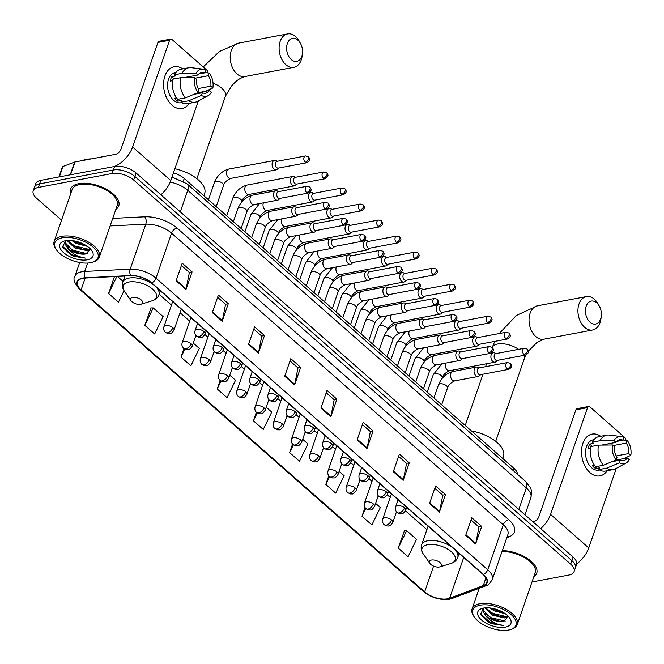 <?xml version="1.0" encoding="UTF-8"?>
<svg xmlns="http://www.w3.org/2000/svg" width="664" height="664" viewBox="0 0 664 664"><rect width="100%" height="100%" fill="white"/><g stroke="black" fill="none" stroke-linecap="round" stroke-linejoin="round"><path stroke-width="1" d="M173.445 172.881A15.936 7.702 19.1 0 1 184.227 178.492L513.903 468.278A15.936 7.702 19.1 0 1 517.522 474.345M531.997 581.988L568.907 575.041A15.936 7.702 -160.9 0 0 574.086 571.571L576.518 564.541A15.936 7.702 -160.9 0 0 573.107 557.137L136.062 172.98A15.936 7.702 -160.9 0 0 114.548 166.49L40.819 180.376A15.936 7.702 -160.9 0 0 35.632 183.837L34.42 187.356A15.936 7.702 -160.9 0 1 39.599 183.887A15.936 7.702 -160.9 0 0 34.42 187.356L33.2 190.867A15.936 7.702 -160.9 0 0 36.611 198.279L61.528 220.182M575.306 568.06A15.936 7.702 -160.9 0 0 571.887 560.648L134.85 176.491A15.936 7.702 -160.9 0 0 113.328 170.009L39.599 183.887L113.328 170.009A15.936 7.702 -160.9 0 1 134.85 176.491L571.887 560.648A15.936 7.702 -160.9 0 1 575.306 568.06M533.798 576.784A25.489 12.317 -160.9 0 0 536.711 573.256A25.489 12.317 -160.9 0 0 527.423 558.499A25.489 12.317 -160.9 0 0 502.333 550.597A25.489 12.317 -160.9 0 1 527.423 558.499A25.489 12.317 -160.9 0 1 536.711 573.256A25.489 12.317 -160.9 0 1 533.798 576.784M115.843 209.401A25.489 12.317 -160.9 0 0 118.756 205.873A25.489 12.317 -160.9 0 0 106.73 189.464A25.489 12.317 -160.9 0 0 78.867 183.646A25.489 12.317 -160.9 0 0 70.575 189.19A25.489 12.317 -160.9 0 0 70.683 193.763A25.489 12.317 -160.9 0 1 70.575 189.19A25.489 12.317 -160.9 0 1 78.867 183.646A25.489 12.317 -160.9 0 1 106.73 189.464A25.489 12.317 -160.9 0 1 118.756 205.873A25.489 12.317 -160.9 0 1 115.843 209.401M447.611 598.812A16.998 8.217 19.1 0 1 424.661 591.89L81.083 289.886A16.998 8.217 19.1 0 1 77.439 281.984A16.998 8.217 19.1 0 1 85.291 278.025L130.791 275.776A16.998 8.217 19.1 0 1 151.425 282.955L483.16 574.559A16.998 8.217 19.1 0 1 486.803 582.452A16.998 8.217 19.1 0 1 483.276 585.606L449.611 598.264A16.998 8.217 19.1 0 1 447.611 598.812M447.876 599.036A17.422 8.416 -160.9 0 0 449.918 598.48L483.583 585.822A17.422 8.416 -160.9 0 0 483.475 574.501L151.732 282.897A17.422 8.416 -160.9 0 0 130.584 275.535L85.083 277.784A17.422 8.416 -160.9 0 0 80.776 289.944L424.354 591.948A17.422 8.416 -160.9 0 0 447.876 599.036M151.085 307.922L144.793 325.31L154.67 333.992L163.137 316.62L153.268 307.947L150.819 307.913M404.492 530.66L398.201 548.057L408.078 556.739L416.544 539.367L406.675 530.685L404.227 530.66M574.086 571.571A15.936 7.702 -160.9 0 0 570.675 564.168L133.63 180.01A15.936 7.702 -160.9 0 0 112.116 173.52L38.379 187.406A15.936 7.702 -160.9 0 0 33.2 190.867M248.519 344.417L254.602 326.846L264.479 335.519L258.396 353.099L248.519 344.417M212.322 312.595L218.406 295.023L228.275 303.705L222.191 321.276L212.322 312.595M176.118 280.781L182.202 263.201L192.079 271.883L185.995 289.454L176.118 280.781M357.124 439.883L363.208 422.304L373.085 430.986L366.993 448.557L357.124 439.883M393.32 471.697L399.413 454.126L409.281 462.808L403.197 480.379L393.32 471.697M429.525 503.519L435.609 485.948L445.486 494.622L439.394 512.201L429.525 503.519M465.73 535.342L471.814 517.771L481.682 526.444L475.598 544.024L465.73 535.342M284.723 376.239L290.807 358.668L300.676 367.341L294.592 384.921L284.723 376.239M320.919 408.061L327.012 390.482L336.88 399.164L330.796 416.735L320.919 408.061M183.936 348.65L180.998 357.132L190.867 365.814L199.341 348.442L193.282 343.122M114.449 276.581L108.597 293.496L118.466 302.17L124.068 290.699M292.55 444.067L289.595 452.599L299.472 461.272L307.947 443.901L302.676 439.277M328.78 475.814L325.8 484.413L335.677 493.095L344.143 475.723L339.138 471.324M365.017 507.528L362.004 516.235L371.873 524.917L380.347 507.545L375.608 503.378M220.133 380.48L217.194 388.955L227.071 397.636L235.546 380.264L229.744 375.168M256.337 412.286L253.399 420.777L263.268 429.45L271.742 412.087L266.214 407.223M336.88 399.164L334.1 399.686M326.215 392.764L334.175 399.753L330.962 416.137A4.25 2.399 131.3 0 1 330.796 416.735M300.676 367.341L297.895 367.864M290.019 360.942L297.97 367.939L294.758 384.315A4.25 2.399 131.3 0 1 294.592 384.921M481.682 526.444L478.902 526.967M471.025 520.045L478.976 527.042L475.764 543.418A4.25 2.399 131.3 0 1 475.598 544.024M445.486 494.622L442.697 495.153M434.82 488.223L442.78 495.219L439.56 511.595A4.25 2.399 131.3 0 1 439.394 512.201M409.281 462.808L406.501 463.331M398.624 456.409L406.575 463.397L403.363 479.773A4.25 2.399 131.3 0 1 403.197 480.379M373.085 430.986L370.296 431.509M362.419 424.587L370.379 431.575L367.159 447.959A4.25 2.399 131.3 0 1 366.993 448.557M192.079 271.883L189.29 272.406M181.413 265.484L189.373 272.472L186.152 288.857A4.25 2.399 131.3 0 1 185.995 289.454M228.275 303.705L225.494 304.228M217.618 297.306L225.569 304.295L222.357 320.679A4.25 2.399 131.3 0 1 222.191 321.276M264.479 335.519L261.691 336.05M253.814 329.12L261.774 336.117L258.562 352.493A4.25 2.399 131.3 0 1 258.396 353.099M253.399 420.777L257.192 412.991M289.595 452.599L293.38 444.847M325.8 484.413L329.576 476.677M362.004 516.235L365.781 508.491M398.201 548.057L406.675 530.685M217.194 388.955L221.021 381.119M180.998 357.132L184.858 349.222M144.793 325.31L153.268 307.947M117.42 276.431L123.081 281.411M108.597 293.496L116.905 276.456M607.162 470.726A21.24 14.201 -100.7 0 1 589.947 472.569A21.24 14.201 -100.7 0 1 582.56 444.374A21.24 14.201 -100.7 0 1 600.679 436.281A21.24 14.201 -100.7 0 0 592.097 434.115L592.097 434.115A21.24 14.201 -100.7 0 0 581.573 450.225A21.24 14.201 -100.7 0 0 589.947 472.569A21.24 14.201 -100.7 0 0 599.957 475.864A21.24 14.201 -100.7 0 0 607.162 470.726M576.676 563.943A21.24 12.002 -48.7 0 0 588.736 547.949L616.3 468.361M540.67 528.627A21.24 12.002 -48.7 0 0 550.564 514.392L587.532 407.638L575.887 409.829L538.919 516.592A5.312 3.005 131.3 0 1 533.516 521.713L532.935 521.821M625.87 440.29A2.656 1.776 79.3 0 0 624.824 437.551L589.939 406.883A2.656 1.776 79.3 0 0 588.686 406.468A2.656 1.776 79.3 0 0 587.532 407.638M575.887 409.829A2.656 1.776 -100.7 0 1 577.041 408.667L588.686 406.468M613.154 445.569L626.235 443.104A10.624 7.105 -100.7 0 1 628.775 453.57L616.234 455.936M615.536 460.169L627.256 457.969A10.624 7.105 -100.7 0 1 623.612 460.608A10.624 7.105 -100.7 0 1 620.342 460.119L611.818 461.729M599.592 469.996L598.878 470.129A15.405 10.3 -100.7 0 1 591.616 467.73A15.405 10.3 -100.7 0 1 585.548 451.537A15.405 10.3 -100.7 0 1 593.176 439.858L593.89 439.717M627.256 457.969L629.281 459.745A13.811 9.23 -100.7 0 1 626.044 463.074L615.586 468.742A17.53 11.72 -100.7 0 1 613.245 469.581L605.485 471.042A17.53 11.72 -100.7 0 1 598.92 469.597L599.542 467.821L595.658 468.552A15.405 10.3 -100.7 0 1 593.948 467.29A15.405 10.3 -100.7 0 1 592.371 465.655L594.504 465.256M601.584 445.087L616.034 442.365L614.009 440.589L600.024 440.73L592.263 442.191L593.599 443.361L589.715 444.091A15.405 10.3 -100.7 0 0 588.196 448.482L590.487 448.051M595.633 466.709A17.53 11.72 -100.7 0 1 590.744 446.581L598.505 445.121L612.482 444.98L614.507 446.764A10.624 7.105 -100.7 0 0 617.047 457.23L616.117 459.928L603.393 465.248L595.633 466.709M592.263 442.191A17.53 11.72 -100.7 0 1 598.994 436.597L606.755 435.136A17.53 11.72 -100.7 0 1 609.245 435.069L621.048 436.538A13.811 9.23 -100.7 0 1 623.878 437.51L622.94 440.215L616.806 441.369M598.92 469.597L606.68 468.137L619.404 462.825L620.342 460.119M613.245 469.581A17.53 11.72 -100.7 0 1 606.68 468.137M603.393 465.248A17.53 11.72 -100.7 0 1 598.505 445.121M600.024 440.73A17.53 11.72 -100.7 0 1 606.755 435.136M626.044 463.074A13.811 9.23 -100.7 0 1 619.404 462.825M616.117 459.928A13.811 9.23 -100.7 0 1 612.482 444.98M614.009 440.589A13.811 9.23 -100.7 0 1 621.048 436.538M616.034 442.365A10.624 7.105 -100.7 0 1 619.678 439.726A10.624 7.105 -100.7 0 1 622.94 440.215M626.235 443.104L627.173 440.406L623.006 440.033M627.173 440.406A13.811 9.23 -100.7 0 1 630.8 455.355L628.775 453.57M623.546 458.666L630.8 455.355M603.792 445.071L603.933 444.648M595.658 468.552L596.338 466.576M592.23 446.299L589.715 444.091M480.213 605.194A22.833 11.039 -160.9 0 0 474.378 617.163A22.833 11.039 -160.9 0 0 508.516 630.07A22.833 11.039 -160.9 0 0 510.367 629.621A22.833 11.039 -160.9 0 0 510.201 613.768A22.833 11.039 -160.9 0 0 480.213 605.194M510.367 629.621L511.413 629.298A23.896 11.554 -160.9 0 0 517.256 624.575A23.896 11.554 -160.9 0 0 505.976 609.195A23.896 11.554 -160.9 0 0 479.856 603.734A23.896 11.554 -160.9 0 0 472.087 608.938A23.896 11.554 -160.9 0 0 473.756 616.258L474.378 617.163M508.458 616.64L504.955 618.035L492.696 615.271L484.911 607.884M508.101 616.101L505.337 616.939L500.565 616.723L493.078 614.167L485.766 607.817M505.271 613.727L494.215 610.872L489.808 607.95M503.42 612.523L494.597 609.776L492.057 608.282M483.392 608.108L480.636 614.565L488.945 622.384L491.908 623.762L503.287 625.488C496.207 624.484 490.414 621.288 485.89 615.926A13.28 6.416 -160.9 0 0 503.818 621.33L499.046 621.122L491.161 618.358L483.583 610.598L483.483 608.614M485.89 615.926L483.201 611.693L483.857 608.025M505.221 627.181A17.53 8.466 -160.9 0 0 509.728 618.035A17.53 8.466 -160.9 0 0 483.508 608.091A17.53 8.466 -160.9 0 0 482.039 608.448A17.53 8.466 -160.9 0 0 482.238 620.616A17.53 8.466 -160.9 0 0 505.221 627.181M503.818 621.33L508.367 616.366M517.256 624.575L535.201 572.733A23.896 11.554 -160.9 0 0 526.071 558.623A23.896 11.554 -160.9 0 0 502.026 551.494M503.287 625.488L489.775 622.16L480.296 613.453M505.204 621.081L491.294 617.769L485.243 613.685M506.624 616.69L492.812 613.37L486.762 609.295M501.934 611.693L493.609 608.606M491.908 623.762L489.086 622.458M499.428 621.18L490.82 618.176M500.946 616.79L492.339 613.777M502.465 612.399L493.867 609.386M596.753 302.892A11.686 7.81 79.3 0 0 586.171 306.195A11.686 7.81 79.3 0 0 590.064 322.231A11.686 7.81 79.3 0 0 601.26 316.28A11.686 7.81 79.3 0 0 599.368 306.237A11.686 7.81 79.3 0 0 596.753 302.892M601.26 316.28L600.945 318.703A16.998 11.363 -100.7 0 1 592.67 329.991A16.998 11.363 -100.7 0 1 584.66 327.352A16.998 11.363 -100.7 0 1 577.962 309.482A16.998 11.363 -100.7 0 1 586.387 296.592A16.998 11.363 -100.7 0 1 594.396 299.232A16.998 11.363 -100.7 0 1 598.198 304.095L599.368 306.237M431.459 560.043A6.374 3.079 -160.9 0 0 429.832 563.387A6.374 3.079 -160.9 0 0 439.352 566.99A6.374 3.079 -160.9 0 0 439.875 566.865A6.374 3.079 -160.9 0 0 439.825 562.441A6.374 3.079 -160.9 0 0 431.459 560.043M502.706 458.434L503.478 456.209A29.208 14.118 -160.9 0 0 471.448 430.961M297.937 40.23A11.686 7.81 79.3 0 0 287.346 43.534A11.686 7.81 79.3 0 0 291.239 59.561A11.686 7.81 79.3 0 0 302.435 53.618A11.686 7.81 79.3 0 0 300.543 43.575A11.686 7.81 79.3 0 0 297.937 40.23M302.435 53.618L302.128 56.042A16.998 11.363 -100.7 0 1 293.853 67.33A16.998 11.363 -100.7 0 1 285.835 64.69A16.998 11.363 -100.7 0 1 279.137 46.812A16.998 11.363 -100.7 0 1 287.562 33.93A16.998 11.363 -100.7 0 1 295.571 36.57A16.998 11.363 -100.7 0 1 299.373 41.434L300.543 43.575M132.634 297.381A6.374 3.079 -160.9 0 0 131.007 300.726A6.374 3.079 -160.9 0 0 140.536 304.328A6.374 3.079 -160.9 0 0 141.05 304.203A6.374 3.079 -160.9 0 0 141 299.779A6.374 3.079 -160.9 0 0 132.634 297.381M203.881 195.772L204.653 193.548A29.208 14.118 -160.9 0 0 174.881 168.739M496.265 353.547L494.497 352.883A4.781 3.196 79.3 0 0 493.252 352.758A4.781 3.196 79.3 0 0 491.177 354.858A4.781 3.196 79.3 0 0 492.771 361.415A4.781 3.196 79.3 0 0 495.02 362.154A4.781 3.196 79.3 0 0 496.132 361.589L497.543 360.328M523.962 354.51A3.453 2.307 79.3 0 1 522.601 350.882A3.453 2.307 79.3 0 1 524.311 348.26L495.825 353.63A3.453 2.307 79.3 0 0 494.331 355.14A3.453 2.307 79.3 0 0 495.477 359.871A3.453 2.307 79.3 0 0 497.104 360.411L525.589 355.049C529.623 352.418 528.859 351.372 527.233 349.065A3.453 1.95 -48.7 0 1 527.473 351.181A3.453 1.95 131.3 0 1 523.962 354.51A3.453 2.307 79.3 0 0 525.589 355.049M478.038 337.519L476.262 336.856A4.781 3.196 79.3 0 0 475.026 336.731A4.781 3.196 79.3 0 0 472.942 338.831A4.781 3.196 79.3 0 0 474.536 345.388A4.781 3.196 79.3 0 0 476.793 346.127A4.781 3.196 79.3 0 0 477.906 345.562L479.317 344.301M505.727 338.482A3.453 2.307 79.3 0 1 504.366 334.855A3.453 2.307 79.3 0 1 506.084 332.241L477.599 337.602A3.453 2.307 79.3 0 0 476.096 339.113A3.453 2.307 79.3 0 0 477.25 343.852A3.453 2.307 79.3 0 0 478.877 344.384L507.354 339.022C511.396 336.399 510.624 335.345 508.998 333.037A3.453 1.95 -48.7 0 1 509.238 335.154A3.453 1.95 131.3 0 1 505.727 338.482A3.453 2.307 79.3 0 0 507.354 339.022M459.803 321.492L458.036 320.828A4.781 3.196 79.3 0 0 456.791 320.712A4.781 3.196 79.3 0 0 454.716 322.804A4.781 3.196 79.3 0 0 456.309 329.361A4.781 3.196 79.3 0 0 458.558 330.099A4.781 3.196 79.3 0 0 459.671 329.543L461.082 328.273M487.5 322.463A3.453 2.307 79.3 0 1 486.139 318.828A3.453 2.307 79.3 0 1 487.849 316.213L459.363 321.575A3.453 2.307 79.3 0 0 457.861 323.086A3.453 2.307 79.3 0 0 459.015 327.825A3.453 2.307 79.3 0 0 460.642 328.356L489.127 322.994C493.161 320.372 492.389 319.318 490.762 317.01A3.453 1.95 -48.7 0 1 491.011 319.127A3.453 1.95 131.3 0 1 487.5 322.463A3.453 2.307 79.3 0 0 489.127 322.994M441.577 305.465L439.8 304.801A4.781 3.196 79.3 0 0 438.555 304.685A4.781 3.196 79.3 0 0 436.48 306.776A4.781 3.196 79.3 0 0 438.074 313.333A4.781 3.196 79.3 0 0 440.323 314.08A4.781 3.196 79.3 0 0 441.435 313.516L442.855 312.254M469.265 306.436A3.453 2.307 79.3 0 1 467.904 302.801A3.453 2.307 79.3 0 1 469.614 300.186L441.128 305.548A3.453 2.307 79.3 0 0 439.634 307.058A3.453 2.307 79.3 0 0 440.78 311.798A3.453 2.307 79.3 0 0 442.407 312.337L470.892 306.967C474.926 304.344 474.162 303.29 472.536 300.983A3.453 1.95 -48.7 0 1 472.776 303.099A3.453 1.95 131.3 0 1 469.265 306.436A3.453 2.307 79.3 0 0 470.892 306.967M423.341 289.438L421.565 288.782A4.781 3.196 79.3 0 0 420.329 288.657A4.781 3.196 79.3 0 0 418.245 290.749A4.781 3.196 79.3 0 0 419.839 297.306A4.781 3.196 79.3 0 0 422.096 298.053A4.781 3.196 79.3 0 0 423.209 297.489L424.62 296.227M451.03 290.409A3.453 2.307 79.3 0 1 449.677 286.773A3.453 2.307 79.3 0 1 451.387 284.159L422.902 289.521A3.453 2.307 79.3 0 0 421.399 291.039A3.453 2.307 79.3 0 0 422.553 295.771A3.453 2.307 79.3 0 0 424.18 296.31L452.665 290.948C456.699 288.317 455.927 287.263 454.3 284.956A3.453 1.95 -48.7 0 1 454.549 287.08A3.453 1.95 131.3 0 1 451.03 290.409A3.453 2.307 79.3 0 0 452.665 290.948M405.106 273.419L403.338 272.755A4.781 3.196 79.3 0 0 402.093 272.63A4.781 3.196 79.3 0 0 400.018 274.722A4.781 3.196 79.3 0 0 401.612 281.279A4.781 3.196 79.3 0 0 403.861 282.026A4.781 3.196 79.3 0 0 404.974 281.461L406.385 280.2M432.804 274.381A3.453 2.307 79.3 0 1 431.442 270.754A3.453 2.307 79.3 0 1 433.152 268.132L404.666 273.502A3.453 2.307 79.3 0 0 403.164 275.012A3.453 2.307 79.3 0 0 404.318 279.743A3.453 2.307 79.3 0 0 405.945 280.283L434.43 274.921C438.464 272.29 437.692 271.236 436.074 268.937A3.453 1.95 -48.7 0 1 436.314 271.053A3.453 1.95 131.3 0 1 432.804 274.381A3.453 2.307 79.3 0 0 434.43 274.921M386.88 257.391L385.103 256.727A4.781 3.196 79.3 0 0 383.858 256.603A4.781 3.196 79.3 0 0 381.783 258.703A4.781 3.196 79.3 0 0 383.377 265.26A4.781 3.196 79.3 0 0 385.635 265.998A4.781 3.196 79.3 0 0 386.747 265.434L388.158 264.172M414.568 258.354A3.453 2.307 79.3 0 1 413.207 254.727A3.453 2.307 79.3 0 1 414.917 252.104L386.44 257.474A3.453 2.307 79.3 0 0 384.937 258.985A3.453 2.307 79.3 0 0 386.083 263.716A3.453 2.307 79.3 0 0 387.71 264.255L416.195 258.894C420.229 256.262 419.465 255.217 417.839 252.909A3.453 1.95 -48.7 0 1 418.079 255.026A3.453 1.95 131.3 0 1 414.568 258.354A3.453 2.307 79.3 0 0 416.195 258.894M368.644 241.364L366.868 240.7A4.781 3.196 79.3 0 0 365.632 240.576A4.781 3.196 79.3 0 0 363.548 242.675A4.781 3.196 79.3 0 0 365.142 249.232A4.781 3.196 79.3 0 0 367.399 249.971A4.781 3.196 79.3 0 0 368.512 249.407L369.923 248.145M396.342 242.327A3.453 2.307 79.3 0 1 394.98 238.7A3.453 2.307 79.3 0 1 396.69 236.085L368.205 241.447A3.453 2.307 79.3 0 0 366.702 242.958A3.453 2.307 79.3 0 0 367.856 247.697A3.453 2.307 79.3 0 0 369.483 248.228L397.968 242.866C402.002 240.243 401.23 239.189 399.603 236.882A3.453 1.95 -48.7 0 1 399.852 238.998A3.453 1.95 131.3 0 1 396.342 242.327A3.453 2.307 79.3 0 0 397.968 242.866M350.409 225.337L348.642 224.673A4.781 3.196 79.3 0 0 347.397 224.556A4.781 3.196 79.3 0 0 345.322 226.648A4.781 3.196 79.3 0 0 346.915 233.205A4.781 3.196 79.3 0 0 349.164 233.944A4.781 3.196 79.3 0 0 350.277 233.388L351.688 232.118M378.106 226.308A3.453 2.307 79.3 0 1 376.745 222.672A3.453 2.307 79.3 0 1 378.455 220.058L349.969 225.42A3.453 2.307 79.3 0 0 348.467 226.93A3.453 2.307 79.3 0 0 349.621 231.67A3.453 2.307 79.3 0 0 351.248 232.201L379.733 226.839C383.767 224.216 383.003 223.162 381.377 220.855A3.453 1.95 -48.7 0 1 381.617 222.971A3.453 1.95 131.3 0 1 378.106 226.308A3.453 2.307 79.3 0 0 379.733 226.839M332.183 209.309L330.406 208.645A4.781 3.196 79.3 0 0 329.161 208.529A4.781 3.196 79.3 0 0 327.086 210.621A4.781 3.196 79.3 0 0 328.68 217.178A4.781 3.196 79.3 0 0 330.938 217.925A4.781 3.196 79.3 0 0 332.05 217.36L333.461 216.099M359.871 210.28A3.453 2.307 79.3 0 1 358.51 206.645A3.453 2.307 79.3 0 1 360.22 204.031L331.743 209.392A3.453 2.307 79.3 0 0 330.24 210.903A3.453 2.307 79.3 0 0 331.386 215.642A3.453 2.307 79.3 0 0 333.021 216.182L361.498 210.812C365.54 208.189 364.768 207.135 363.142 204.827A3.453 1.95 -48.7 0 1 363.382 206.944A3.453 1.95 131.3 0 1 359.871 210.28A3.453 2.307 79.3 0 0 361.498 210.812M313.947 193.282L312.171 192.618A4.781 3.196 79.3 0 0 310.935 192.502A4.781 3.196 79.3 0 0 308.86 194.593A4.781 3.196 79.3 0 0 310.445 201.15A4.781 3.196 79.3 0 0 312.702 201.897A4.781 3.196 79.3 0 0 313.815 201.333L315.226 200.071M341.645 194.253A3.453 2.307 79.3 0 1 340.283 190.618A3.453 2.307 79.3 0 1 341.993 188.003L313.508 193.365A3.453 2.307 79.3 0 0 312.005 194.884A3.453 2.307 79.3 0 0 313.159 199.615A3.453 2.307 79.3 0 0 314.786 200.154L343.271 194.793C347.305 192.162 346.533 191.107 344.906 188.8A3.453 1.95 -48.7 0 1 345.156 190.925A3.453 1.95 131.3 0 1 341.645 194.253A3.453 2.307 79.3 0 0 343.271 194.793M295.712 177.255L293.944 176.599A4.781 3.196 79.3 0 0 292.699 176.475A4.781 3.196 79.3 0 0 290.624 178.566A4.781 3.196 79.3 0 0 292.218 185.123A4.781 3.196 79.3 0 0 294.467 185.87A4.781 3.196 79.3 0 0 295.58 185.306L296.991 184.044M323.409 178.226A3.453 2.307 79.3 0 1 322.048 174.599A3.453 2.307 79.3 0 1 323.758 171.976L295.272 177.338A3.453 2.307 79.3 0 0 293.778 178.857A3.453 2.307 79.3 0 0 294.924 183.588A3.453 2.307 79.3 0 0 296.551 184.127L325.036 178.765C329.07 176.134 328.306 175.08 326.68 172.781A3.453 1.95 -48.7 0 1 326.92 174.898A3.453 1.95 131.3 0 1 323.409 178.226A3.453 2.307 79.3 0 0 325.036 178.765M277.486 161.236L275.709 160.572A4.781 3.196 79.3 0 0 274.473 160.447A4.781 3.196 79.3 0 0 272.389 162.547A4.781 3.196 79.3 0 0 273.983 169.104A4.781 3.196 79.3 0 0 276.241 169.843A4.781 3.196 79.3 0 0 277.353 169.278L278.764 168.017M305.174 162.199A3.453 2.307 79.3 0 1 303.813 158.572A3.453 2.307 79.3 0 1 305.531 155.949L277.046 161.319A3.453 2.307 79.3 0 0 275.543 162.829A3.453 2.307 79.3 0 0 276.697 167.56A3.453 2.307 79.3 0 0 278.324 168.1L306.801 162.738C310.843 160.107 310.071 159.061 308.445 156.754A3.453 1.95 -48.7 0 1 308.685 158.87A3.453 1.95 131.3 0 1 305.174 162.199A3.453 2.307 79.3 0 0 306.801 162.738M479.425 367.848L477.648 367.184A4.781 3.196 79.3 0 0 476.412 367.067A4.781 3.196 79.3 0 0 474.328 369.159A4.781 3.196 79.3 0 0 474.81 374.264A4.781 3.196 79.3 0 0 478.18 376.463A4.781 3.196 79.3 0 0 479.292 375.899L480.703 374.637M507.122 368.819A3.453 2.307 79.3 0 1 505.76 365.183A3.453 2.307 79.3 0 1 507.47 362.569L478.985 367.931A3.453 2.307 79.3 0 0 477.482 369.441A3.453 2.307 79.3 0 0 478.636 374.181A3.453 2.307 79.3 0 0 480.263 374.72L508.749 369.35C512.782 366.727 512.01 365.673 510.384 363.366A3.453 1.95 -48.7 0 1 510.633 365.49A3.453 1.95 131.3 0 1 507.122 368.819A3.453 2.307 79.3 0 0 508.749 369.35M461.189 351.82L459.422 351.165A4.781 3.196 79.3 0 0 458.177 351.04A4.781 3.196 79.3 0 0 456.102 353.132A4.781 3.196 79.3 0 0 456.583 358.236A4.781 3.196 79.3 0 0 459.944 360.436A4.781 3.196 79.3 0 0 461.057 359.871L462.468 358.61M488.887 352.791A3.453 2.307 79.3 0 1 487.525 349.164A3.453 2.307 79.3 0 1 489.235 346.542L460.75 351.903A3.453 2.307 79.3 0 0 459.247 353.422A3.453 2.307 79.3 0 0 460.401 358.153A3.453 2.307 79.3 0 0 462.028 358.693L490.513 353.331C494.547 350.7 493.784 349.646 492.157 347.347A3.453 1.95 -48.7 0 1 492.397 349.463A3.453 1.95 131.3 0 1 488.887 352.791A3.453 2.307 79.3 0 0 490.513 353.331M442.963 335.801L441.186 335.137A4.781 3.196 79.3 0 0 439.941 335.013A4.781 3.196 79.3 0 0 437.866 337.104A4.781 3.196 79.3 0 0 438.348 342.217A4.781 3.196 79.3 0 0 441.718 344.408A4.781 3.196 79.3 0 0 442.83 343.844L444.241 342.582M470.651 336.764A3.453 2.307 79.3 0 1 469.29 333.137A3.453 2.307 79.3 0 1 471 330.514L442.523 335.884A3.453 2.307 79.3 0 0 441.02 337.395A3.453 2.307 79.3 0 0 442.166 342.126A3.453 2.307 79.3 0 0 443.801 342.666L472.278 337.304C476.32 334.673 475.548 333.618 473.922 331.319A3.453 1.95 -48.7 0 1 474.162 333.436A3.453 1.95 131.3 0 1 470.651 336.764A3.453 2.307 79.3 0 0 472.278 337.304M424.728 319.774L422.951 319.11A4.781 3.196 79.3 0 0 421.715 318.986A4.781 3.196 79.3 0 0 419.64 321.086A4.781 3.196 79.3 0 0 420.113 326.19A4.781 3.196 79.3 0 0 423.483 328.381A4.781 3.196 79.3 0 0 424.595 327.817L426.006 326.555M452.425 320.737A3.453 2.307 79.3 0 1 451.064 317.11A3.453 2.307 79.3 0 1 452.773 314.495L424.288 319.857A3.453 2.307 79.3 0 0 422.785 321.368A3.453 2.307 79.3 0 0 423.939 326.107A3.453 2.307 79.3 0 0 425.566 326.638L454.051 321.276C458.085 318.654 457.313 317.599 455.687 315.292A3.453 1.95 -48.7 0 1 455.936 317.409A3.453 1.95 131.3 0 1 452.425 320.737A3.453 2.307 79.3 0 0 454.051 321.276M406.493 303.747L404.725 303.083A4.781 3.196 79.3 0 0 403.48 302.967A4.781 3.196 79.3 0 0 401.405 305.058A4.781 3.196 79.3 0 0 401.886 310.163A4.781 3.196 79.3 0 0 405.248 312.354A4.781 3.196 79.3 0 0 406.36 311.789L407.771 310.528M434.19 304.71A3.453 2.307 79.3 0 1 432.828 301.082A3.453 2.307 79.3 0 1 434.538 298.468L406.053 303.83A3.453 2.307 79.3 0 0 404.559 305.34A3.453 2.307 79.3 0 0 405.704 310.08A3.453 2.307 79.3 0 0 407.331 310.611L435.816 305.249C439.85 302.626 439.087 301.572 437.46 299.265A3.453 1.95 -48.7 0 1 437.7 301.381A3.453 1.95 131.3 0 1 434.19 304.71A3.453 2.307 79.3 0 0 435.816 305.249M388.266 287.719L386.489 287.055A4.781 3.196 79.3 0 0 385.253 286.939A4.781 3.196 79.3 0 0 383.169 289.031A4.781 3.196 79.3 0 0 383.651 294.135A4.781 3.196 79.3 0 0 387.021 296.335A4.781 3.196 79.3 0 0 388.133 295.771L389.544 294.509M415.954 288.691A3.453 2.307 79.3 0 1 414.593 285.055A3.453 2.307 79.3 0 1 416.311 282.441L387.826 287.803A3.453 2.307 79.3 0 0 386.323 289.313A3.453 2.307 79.3 0 0 387.477 294.052A3.453 2.307 79.3 0 0 389.104 294.592L417.581 289.222C421.623 286.599 420.851 285.545 419.225 283.238A3.453 1.95 -48.7 0 1 419.465 285.354A3.453 1.95 131.3 0 1 415.954 288.691A3.453 2.307 79.3 0 0 417.581 289.222M370.031 271.692L368.254 271.028A4.781 3.196 79.3 0 0 367.018 270.912A4.781 3.196 79.3 0 0 364.943 273.004A4.781 3.196 79.3 0 0 365.416 278.108A4.781 3.196 79.3 0 0 368.786 280.308A4.781 3.196 79.3 0 0 369.898 279.743L371.309 278.482M397.728 272.663A3.453 2.307 79.3 0 1 396.366 269.028A3.453 2.307 79.3 0 1 398.076 266.413L369.591 271.775A3.453 2.307 79.3 0 0 368.088 273.286A3.453 2.307 79.3 0 0 369.242 278.025A3.453 2.307 79.3 0 0 370.869 278.565L399.354 273.194C403.388 270.572 402.616 269.518 400.99 267.21A3.453 1.95 -48.7 0 1 401.239 269.335A3.453 1.95 131.3 0 1 397.728 272.663A3.453 2.307 79.3 0 0 399.354 273.194M351.804 255.665L350.028 255.009A4.781 3.196 79.3 0 0 348.783 254.885A4.781 3.196 79.3 0 0 346.708 256.976A4.781 3.196 79.3 0 0 347.189 262.081A4.781 3.196 79.3 0 0 350.55 264.28A4.781 3.196 79.3 0 0 351.663 263.716L353.074 262.454M379.493 256.636A3.453 2.307 79.3 0 1 378.131 253.009A3.453 2.307 79.3 0 1 379.841 250.386L351.356 255.748A3.453 2.307 79.3 0 0 349.862 257.267A3.453 2.307 79.3 0 0 351.007 261.998A3.453 2.307 79.3 0 0 352.634 262.537L381.119 257.175C385.153 254.544 384.39 253.49 382.763 251.191A3.453 1.95 -48.7 0 1 383.003 253.308A3.453 1.95 131.3 0 1 379.493 256.636A3.453 2.307 79.3 0 0 381.119 257.175M333.569 239.646L331.792 238.982A4.781 3.196 79.3 0 0 330.556 238.857A4.781 3.196 79.3 0 0 328.472 240.949A4.781 3.196 79.3 0 0 328.954 246.062A4.781 3.196 79.3 0 0 332.324 248.253A4.781 3.196 79.3 0 0 333.436 247.689L334.847 246.427M361.257 240.609A3.453 2.307 79.3 0 1 359.905 236.982A3.453 2.307 79.3 0 1 361.614 234.359L333.129 239.729A3.453 2.307 79.3 0 0 331.627 241.239A3.453 2.307 79.3 0 0 332.78 245.971A3.453 2.307 79.3 0 0 334.407 246.51L362.893 241.148C366.926 238.517 366.154 237.463 364.528 235.164A3.453 1.95 -48.7 0 1 364.768 237.28A3.453 1.95 131.3 0 1 361.257 240.609A3.453 2.307 79.3 0 0 362.893 241.148M315.334 223.619L313.566 222.955A4.781 3.196 79.3 0 0 312.321 222.83A4.781 3.196 79.3 0 0 310.246 224.93A4.781 3.196 79.3 0 0 310.719 230.034A4.781 3.196 79.3 0 0 314.089 232.226A4.781 3.196 79.3 0 0 315.201 231.661L316.612 230.4M343.031 224.581A3.453 2.307 79.3 0 1 341.669 220.954A3.453 2.307 79.3 0 1 343.379 218.34L314.894 223.702A3.453 2.307 79.3 0 0 313.391 225.212A3.453 2.307 79.3 0 0 314.545 229.952A3.453 2.307 79.3 0 0 316.172 230.483L344.657 225.121C348.691 222.498 347.919 221.444 346.301 219.137A3.453 1.95 -48.7 0 1 346.542 221.253A3.453 1.95 131.3 0 1 343.031 224.581A3.453 2.307 79.3 0 0 344.657 225.121M297.107 207.591L295.331 206.927A4.781 3.196 79.3 0 0 294.086 206.811A4.781 3.196 79.3 0 0 292.011 208.903A4.781 3.196 79.3 0 0 292.492 214.007A4.781 3.196 79.3 0 0 295.862 216.198A4.781 3.196 79.3 0 0 296.974 215.634L298.385 214.372M324.796 208.554A3.453 2.307 79.3 0 1 323.434 204.927A3.453 2.307 79.3 0 1 325.144 202.312L296.667 207.674A3.453 2.307 79.3 0 0 295.165 209.185A3.453 2.307 79.3 0 0 296.31 213.924A3.453 2.307 79.3 0 0 297.937 214.455L326.422 209.094C330.456 206.471 329.693 205.417 328.066 203.109A3.453 1.95 -48.7 0 1 328.306 205.226A3.453 1.95 131.3 0 1 324.796 208.554A3.453 2.307 79.3 0 0 326.422 209.094M278.872 191.564L277.096 190.9A4.781 3.196 79.3 0 0 275.859 190.784A4.781 3.196 79.3 0 0 273.776 192.875A4.781 3.196 79.3 0 0 274.257 197.98A4.781 3.196 79.3 0 0 277.627 200.179A4.781 3.196 79.3 0 0 278.739 199.615L280.15 198.353M306.569 192.535A3.453 2.307 79.3 0 1 305.208 188.9A3.453 2.307 79.3 0 1 306.917 186.285L278.432 191.647A3.453 2.307 79.3 0 0 276.929 193.158A3.453 2.307 79.3 0 0 278.083 197.897A3.453 2.307 79.3 0 0 279.71 198.436L308.196 193.066C312.229 190.443 311.457 189.389 309.831 187.082A3.453 1.95 -48.7 0 1 310.08 189.198A3.453 1.95 131.3 0 1 306.569 192.535A3.453 2.307 79.3 0 0 308.196 193.066M189.207 103.343A21.24 14.201 -100.7 0 1 171.993 105.186A21.24 14.201 -100.7 0 1 164.606 76.991A21.24 14.201 -100.7 0 1 182.716 68.898A21.24 14.201 -100.7 0 0 174.142 66.732L174.142 66.732A21.24 14.201 -100.7 0 0 163.618 82.842A21.24 14.201 -100.7 0 0 171.993 105.186A21.24 14.201 -100.7 0 0 182.002 108.489A21.24 14.201 -100.7 0 0 189.207 103.343M160.895 194.801A21.24 12.002 -48.7 0 0 170.781 180.566L198.345 100.978M114.324 166.531A21.24 12.002 -48.7 0 0 132.609 147.018L169.577 40.255L157.932 42.446L120.964 149.209A5.312 3.005 131.3 0 1 115.561 154.33L74.982 161.975L70.55 174.773M207.915 72.907A2.656 1.776 79.3 0 0 206.869 70.168L171.984 39.5A2.656 1.776 79.3 0 0 170.731 39.093A2.656 1.776 79.3 0 0 169.577 40.255M157.932 42.446A2.656 1.776 -100.7 0 1 159.086 41.284L170.731 39.093M58.955 176.956L62.424 166.946A2.656 1.286 19.1 0 1 62.98 166.457L74.675 162.058A2.656 1.286 19.1 0 1 74.982 161.975M195.199 78.186L208.28 75.721A10.624 7.105 -100.7 0 1 210.82 86.187L198.279 88.553M197.582 92.794L209.301 90.586A10.624 7.105 -100.7 0 1 205.649 93.226A10.624 7.105 -100.7 0 1 202.387 92.744L193.863 94.346M181.637 102.613L180.923 102.746A15.405 10.3 -100.7 0 1 173.661 100.347A15.405 10.3 -100.7 0 1 167.594 84.154A15.405 10.3 -100.7 0 1 175.221 72.476L175.935 72.343M209.301 90.586L211.326 92.362A13.811 9.23 -100.7 0 1 208.089 95.699L197.631 101.36A17.53 11.72 -100.7 0 1 195.291 102.198L187.53 103.667A17.53 11.72 -100.7 0 1 180.965 102.215L181.579 100.438L177.703 101.169A15.405 10.3 -100.7 0 1 175.993 99.915A15.405 10.3 -100.7 0 1 174.408 98.272L176.549 97.874M183.629 77.705L198.071 74.99L196.054 73.206L182.069 73.347L174.308 74.808L175.645 75.978L171.76 76.709A15.405 10.3 -100.7 0 0 170.241 81.108L172.532 80.676M177.678 99.326A17.53 11.72 -100.7 0 1 172.789 79.199L180.55 77.738L194.527 77.605L196.552 79.381A10.624 7.105 -100.7 0 0 199.092 89.847L198.162 92.553L185.439 97.865L177.678 99.326M174.308 74.808A17.53 11.72 -100.7 0 1 181.04 69.214L188.8 67.753A17.53 11.72 -100.7 0 1 191.29 67.686L203.093 69.164A13.811 9.23 -100.7 0 1 205.923 70.127L204.985 72.832L198.851 73.986M180.965 102.215L188.725 100.754L201.449 95.442L202.387 92.744M195.291 102.198A17.53 11.72 -100.7 0 1 188.725 100.754M185.439 97.865A17.53 11.72 -100.7 0 1 180.55 77.738M182.069 73.347A17.53 11.72 -100.7 0 1 188.8 67.753M208.089 95.699A13.811 9.23 -100.7 0 1 201.449 95.442M198.162 92.553A13.811 9.23 -100.7 0 1 194.527 77.605M196.054 73.206A13.811 9.23 -100.7 0 1 203.093 69.164M198.071 74.99A10.624 7.105 -100.7 0 1 201.723 72.351A10.624 7.105 -100.7 0 1 204.985 72.832M208.28 75.721L209.218 73.023L205.052 72.65M209.218 73.023A13.811 9.23 -100.7 0 1 212.845 87.972L210.82 86.187M205.591 91.283L212.845 87.972M185.837 77.688L185.978 77.265M177.703 101.169L178.384 99.193M174.275 78.916L171.76 76.709M62.258 237.812A22.833 11.039 -160.9 0 0 56.423 249.78A22.833 11.039 -160.9 0 0 90.561 262.695A22.833 11.039 -160.9 0 0 92.412 262.238A22.833 11.039 -160.9 0 0 92.238 246.386A22.833 11.039 -160.9 0 0 62.258 237.812M92.412 262.238L93.458 261.915A23.896 11.554 -160.9 0 0 99.293 257.192A23.896 11.554 -160.9 0 0 88.021 241.812A23.896 11.554 -160.9 0 0 61.901 236.359A23.896 11.554 -160.9 0 0 54.133 241.555A23.896 11.554 -160.9 0 0 55.801 248.876L56.423 249.78M99.293 257.192L117.246 205.35A23.896 11.554 -160.9 0 0 105.974 189.97A23.896 11.554 -160.9 0 0 79.854 184.509A23.896 11.554 -160.9 0 0 72.085 189.713L54.133 241.555M91.358 158.887A26.552 12.832 -160.9 0 0 86.428 159.343A26.552 12.832 -160.9 0 0 82.386 160.58M90.503 249.266L87.001 250.652L74.741 247.888L66.948 240.509M90.146 248.718L87.382 249.556L82.61 249.349L75.123 246.784L67.811 240.443M87.316 246.344L76.26 243.489L71.845 240.567M85.465 245.149L76.642 242.393L74.102 240.899M65.437 240.725L62.682 247.182L70.99 255.001L73.953 256.379L85.332 258.105C78.252 257.101 72.451 253.914 67.935 248.543A13.28 6.416 -160.9 0 0 85.864 253.947L81.091 253.739L73.198 250.975L65.628 243.215L65.528 241.231M67.935 248.543L65.246 244.319L65.902 240.642M87.266 259.798A17.53 8.466 -160.9 0 0 91.773 250.652A17.53 8.466 -160.9 0 0 65.545 240.708A17.53 8.466 -160.9 0 0 64.084 241.065A17.53 8.466 -160.9 0 0 64.284 253.233A17.53 8.466 -160.9 0 0 87.266 259.798M85.864 253.947L90.412 248.992M85.332 258.105L71.812 254.777L62.333 246.07M87.25 253.698L73.339 250.386L67.288 246.311M88.669 249.307L74.858 245.987L68.807 241.912M83.979 244.311L75.654 241.223M73.953 256.379L71.131 255.076M81.473 253.806L72.866 250.793M82.992 249.407L74.385 246.402M84.511 245.016L75.912 242.003M513.139 470.486L513.903 468.278M183.314 181.131L184.227 178.492M573.107 557.137L570.675 564.168M40.819 180.376L38.379 187.406M114.548 166.49L112.116 173.52M136.062 172.98L133.63 180.01M172.009 177.014L187.007 183.82L525.564 481.408L530.163 487.334C531.515 488.87 531.748 492.364 530.86 497.801A21.24 10.267 -160.9 0 0 526.311 487.932L518.858 509.454M525.564 481.408A10.624 6.001 131.3 0 1 526.311 487.932L187.754 190.336L180.301 211.857M187.007 183.82A10.624 6.001 131.3 0 1 187.754 190.336A21.24 10.267 -160.9 0 0 170.208 182.077M424.661 591.89L433.584 566.118M80.776 289.944A5.312 3.005 131.3 0 1 79.813 289.512L423.391 591.516C431.334 597.758 440 600.322 449.395 599.227L452.151 598.471A5.312 4.017 -110.6 0 1 449.918 598.48M151.732 282.897A5.312 3.005 -48.7 0 0 155.99 278.158L487.725 569.754A5.312 3.005 131.3 0 1 483.475 574.501M130.584 275.535A5.312 2.98 -92.8 0 1 130.194 269.177A21.24 10.267 19.1 0 1 155.99 278.158L171.569 233.164A21.24 10.267 -160.9 0 0 145.773 224.183L110.116 225.951M452.151 598.471L485.816 585.814A5.312 4.017 -110.6 0 1 483.583 585.822M508.707 519.638A5.312 3.005 131.3 0 0 503.304 524.767L487.725 569.754A21.24 10.267 19.1 0 1 492.281 579.63L507.86 534.636A21.24 10.267 -160.9 0 0 503.304 524.767L171.569 233.164A5.312 3.005 131.3 0 1 176.964 228.042L508.707 519.638A26.552 12.832 19.1 0 1 508.881 536.902L506.806 537.682M85.083 277.784A5.312 2.98 -92.8 0 1 84.693 271.427L130.194 269.177L145.773 224.183A5.312 2.98 87.2 0 0 144.727 216.813A26.552 12.832 19.1 0 1 176.964 228.042M79.813 289.512C74.426 283.287 72.783 278.913 74.891 276.373A21.24 10.267 19.1 0 1 84.693 271.427L87.598 263.044M423.391 591.516A5.312 3.005 -48.7 0 0 424.354 591.948M112.731 218.398L144.727 216.813M508.881 536.902A5.312 4.017 69.4 0 0 507.313 536.205M81.083 289.886L85.191 278.025M159.094 294.276L171.42 305.108M180.044 312.686L189.655 321.135M204.927 334.556L207.89 337.163M223.162 350.584L226.117 353.19M241.397 366.611L244.352 369.209M259.624 382.638L262.587 385.236M277.859 398.666L280.814 401.263M296.086 414.693L299.049 417.291M314.321 430.712L317.284 433.318M332.556 446.739L335.511 449.345M350.783 462.766L353.746 465.364M369.018 478.794L371.973 481.392M387.253 494.821L390.208 497.419M405.48 510.848L426.894 529.664M449.611 598.264L463.729 557.478M483.276 585.606L485.973 577.796M321.119 407.488L330.962 416.137M357.323 439.311L367.159 447.959M393.52 471.125L403.363 479.773M429.724 502.947L439.56 511.595M465.921 534.769L475.764 543.418M284.922 375.666L294.758 384.315M248.718 343.844L258.562 352.493M212.522 312.03L222.357 320.679M176.317 280.208L186.152 288.857M550.564 514.392L588.736 547.949M499.262 333.519L516.409 315.45L537.483 305.797A16.998 11.363 79.3 0 0 529.067 318.687A16.998 11.363 79.3 0 0 535.765 336.557A16.998 11.363 79.3 0 0 543.774 339.204L536.711 342.715L528.37 351.173M524.054 355.34A16.998 8.217 19.1 0 1 524.278 358.809L526.004 354.941M492.256 347.438A16.998 8.217 19.1 0 1 497.685 343.985A16.998 8.217 19.1 0 1 518.617 349.339M459.131 553.436L457.753 557.411C456.649 560.366 454.375 562.391 450.914 563.479A17.563 8.491 -160.9 0 0 450.79 551.286A17.563 8.491 -160.9 0 0 427.732 544.696A17.563 8.491 -160.9 0 0 423.242 553.892L429.832 563.387M452.201 547.344A19.115 9.238 -160.9 0 0 427.84 540.737A19.115 9.238 -160.9 0 0 421.623 544.895C420.661 547.908 421.2 550.904 423.242 553.892M457.753 557.411A19.115 9.238 -160.9 0 0 454.931 549.742M203.217 66.956L219.493 51.435L238.666 43.135A16.998 11.363 79.3 0 0 230.242 56.025A16.998 11.363 79.3 0 0 236.94 73.895A16.998 11.363 79.3 0 0 244.958 76.534C237.803 78.966 235.77 81.647 231.836 85.631L225.453 96.139A16.998 8.217 19.1 0 0 221.817 88.246A16.998 8.217 19.1 0 0 213.044 83.166M160.306 290.766L158.928 294.75C157.833 297.704 155.55 299.73 152.097 300.817A17.563 8.491 -160.9 0 0 151.965 288.624A17.563 8.491 -160.9 0 0 128.907 282.026A17.563 8.491 -160.9 0 0 124.417 291.23L131.007 300.726M153.376 284.673A19.115 9.238 -160.9 0 0 129.015 278.075A19.115 9.238 -160.9 0 0 122.798 282.233C121.836 285.238 122.375 288.242 124.417 291.23M158.928 294.75A19.115 9.238 -160.9 0 0 156.106 287.072M396.466 511.811L392.773 522.485C389.411 527.324 388.764 525.705 386.921 525.988L384.248 524.734A5.312 3.005 -48.7 0 0 386.232 525.141A5.312 3.005 131.3 0 0 391.635 520.012A5.312 2.565 -160.9 0 0 384.464 517.854A5.312 2.565 -160.9 0 0 382.738 519.007L391.42 493.916M392.773 522.485A5.312 2.565 -160.9 0 0 391.635 520.012M442.05 378.563L442.29 377.849A4.781 2.307 -160.9 0 0 441.444 375.791A4.781 2.307 -160.9 0 0 434.812 373.683A4.781 2.307 -160.9 0 0 433.26 374.72L427.243 392.1M445.743 363.108A4.781 3.196 79.3 0 0 447.212 369.989A4.781 3.196 79.3 0 0 447.403 370.147A4.781 3.196 79.3 0 0 449.462 370.736L495.02 362.154M378.231 495.784L374.537 506.458C371.176 511.297 370.529 509.678 368.686 509.96L366.013 508.707A5.312 3.005 -48.7 0 0 367.997 509.114A5.312 3.005 131.3 0 0 373.4 503.984A5.312 2.565 -160.9 0 0 366.229 501.826A5.312 2.565 -160.9 0 0 364.503 502.98L373.193 477.889M374.537 506.458A5.312 2.565 -160.9 0 0 373.4 503.984M423.815 362.536L424.064 361.822A4.781 2.307 -160.9 0 0 423.217 359.763A4.781 2.307 -160.9 0 0 416.585 357.655A4.781 2.307 -160.9 0 0 415.025 358.693L409.007 376.073M427.508 347.081A4.781 3.196 79.3 0 0 428.977 353.962A4.781 3.196 79.3 0 0 429.168 354.119A4.781 3.196 79.3 0 0 431.235 354.709L476.793 346.127M360.004 479.765L356.311 490.43C352.949 495.278 352.293 493.651 350.451 493.933L347.778 492.68A5.312 3.005 -48.7 0 0 349.77 493.086A5.312 3.005 131.3 0 0 355.165 487.957A5.312 2.565 -160.9 0 0 347.994 485.799A5.312 2.565 -160.9 0 0 346.268 486.953L354.958 461.862M356.311 490.43A5.312 2.565 -160.9 0 0 355.165 487.957M405.579 346.508L405.828 345.795A4.781 2.307 -160.9 0 0 404.982 343.744A4.781 2.307 -160.9 0 0 398.35 341.628A4.781 2.307 -160.9 0 0 396.798 342.674L390.781 360.046M409.281 331.054A4.781 3.196 79.3 0 0 410.75 337.943A4.781 3.196 79.3 0 0 410.933 338.092A4.781 3.196 79.3 0 0 413 338.681L458.558 330.099M341.769 463.738L338.076 474.403C334.714 479.25 334.067 477.632 332.224 477.914L329.551 476.652A5.312 3.005 -48.7 0 0 331.535 477.059A5.312 3.005 131.3 0 0 336.938 471.938A5.312 2.565 -160.9 0 0 329.767 469.772A5.312 2.565 -160.9 0 0 328.041 470.925L336.723 445.834M338.076 474.403A5.312 2.565 -160.9 0 0 336.938 471.938M387.353 330.481L387.593 329.776A4.781 2.307 -160.9 0 0 386.755 327.717A4.781 2.307 -160.9 0 0 380.115 325.601A4.781 2.307 -160.9 0 0 378.563 326.647L372.546 344.027M391.046 315.035A4.781 3.196 79.3 0 0 392.515 321.916A4.781 3.196 79.3 0 0 392.706 322.073A4.781 3.196 79.3 0 0 394.765 322.654L440.323 314.08M323.534 447.71L319.841 458.376C316.479 463.223 315.832 461.604 313.989 461.887L311.316 460.625A5.312 3.005 -48.7 0 0 313.3 461.032A5.312 3.005 131.3 0 0 318.703 455.911A5.312 2.565 -160.9 0 0 311.532 453.744A5.312 2.565 -160.9 0 0 309.806 454.898L318.496 429.815M319.841 458.376A5.312 2.565 -160.9 0 0 318.703 455.911M369.118 314.454L369.367 313.748A4.781 2.307 -160.9 0 0 368.52 311.69A4.781 2.307 -160.9 0 0 361.888 309.582A4.781 2.307 -160.9 0 0 360.328 310.619L354.31 327.999M372.819 299.007A4.781 3.196 79.3 0 0 374.28 305.888A4.781 3.196 79.3 0 0 374.471 306.046A4.781 3.196 79.3 0 0 376.538 306.627L422.096 298.053M305.307 431.683L301.614 442.349C298.252 447.196 297.596 445.577 295.762 445.859L293.09 444.606A5.312 3.005 -48.7 0 0 295.073 445.004A5.312 3.005 131.3 0 0 300.477 439.883A5.312 2.565 -160.9 0 0 293.305 437.717A5.312 2.565 -160.9 0 0 291.571 438.879L300.261 413.788M301.614 442.349A5.312 2.565 -160.9 0 0 300.477 439.883M350.882 298.426L351.132 297.721A4.781 2.307 -160.9 0 0 350.285 295.663A4.781 2.307 -160.9 0 0 343.653 293.554A4.781 2.307 -160.9 0 0 342.101 294.592L336.084 311.972M354.584 282.98A4.781 3.196 79.3 0 0 356.053 289.861A4.781 3.196 79.3 0 0 356.236 290.019A4.781 3.196 79.3 0 0 358.303 290.608L403.861 282.026M287.072 415.656L283.379 426.329C280.017 431.168 279.37 429.55 277.527 429.832L274.854 428.579A5.312 3.005 -48.7 0 0 276.838 428.986A5.312 3.005 131.3 0 0 282.241 423.856A5.312 2.565 -160.9 0 0 275.07 421.698A5.312 2.565 -160.9 0 0 273.344 422.852L282.026 397.761M283.379 426.329A5.312 2.565 -160.9 0 0 282.241 423.856M332.656 282.407L332.896 281.694A4.781 2.307 -160.9 0 0 332.058 279.635A4.781 2.307 -160.9 0 0 325.418 277.527A4.781 2.307 -160.9 0 0 323.866 278.565L317.849 295.945M336.349 266.953A4.781 3.196 79.3 0 0 337.818 273.834A4.781 3.196 79.3 0 0 338.009 273.991A4.781 3.196 79.3 0 0 340.068 274.581L385.635 265.998M268.837 399.628L265.143 410.302C261.782 415.141 261.135 413.523 259.292 413.805L256.619 412.551A5.312 3.005 -48.7 0 0 258.603 412.958A5.312 3.005 131.3 0 0 264.006 407.829A5.312 2.565 -160.9 0 0 256.835 405.671A5.312 2.565 -160.9 0 0 255.109 406.824L263.799 381.734M265.143 410.302A5.312 2.565 -160.9 0 0 264.006 407.829M314.421 266.38L314.67 265.666A4.781 2.307 -160.9 0 0 313.823 263.608A4.781 2.307 -160.9 0 0 307.191 261.5A4.781 2.307 -160.9 0 0 305.631 262.537L299.613 279.917M318.122 250.926A4.781 3.196 79.3 0 0 319.583 257.806A4.781 3.196 79.3 0 0 319.774 257.964A4.781 3.196 79.3 0 0 321.841 258.553L367.399 249.971M250.61 383.601L246.917 394.275C243.555 399.122 242.908 397.495 241.065 397.777L238.393 396.524A5.312 3.005 -48.7 0 0 240.376 396.931A5.312 3.005 131.3 0 0 245.78 391.801A5.312 2.565 -160.9 0 0 238.608 389.643A5.312 2.565 -160.9 0 0 236.874 390.797L245.564 365.706M246.917 394.275A5.312 2.565 -160.9 0 0 245.78 391.801M296.194 250.353L296.434 249.639A4.781 2.307 -160.9 0 0 295.588 247.589A4.781 2.307 -160.9 0 0 288.956 245.472A4.781 2.307 -160.9 0 0 287.404 246.518L281.387 263.89M299.887 234.898A4.781 3.196 79.3 0 0 301.356 241.787A4.781 3.196 79.3 0 0 301.539 241.937A4.781 3.196 79.3 0 0 303.606 242.526L349.164 233.944M232.375 367.582L228.682 378.248C225.32 383.095 224.673 381.468 222.83 381.758L220.157 380.497A5.312 3.005 -48.7 0 0 222.141 380.904A5.312 3.005 131.3 0 0 227.544 375.782A5.312 2.565 -160.9 0 0 220.373 373.616A5.312 2.565 -160.9 0 0 218.647 374.77L227.337 349.679M228.682 378.248A5.312 2.565 -160.9 0 0 227.544 375.782M277.959 234.326L278.199 233.62A4.781 2.307 -160.9 0 0 277.361 231.562A4.781 2.307 -160.9 0 0 270.721 229.445A4.781 2.307 -160.9 0 0 269.169 230.491L263.151 247.871M281.652 218.879A4.781 3.196 79.3 0 0 283.121 225.76A4.781 3.196 79.3 0 0 283.312 225.918A4.781 3.196 79.3 0 0 285.379 226.499L330.938 217.925M214.148 351.555L210.446 362.22C207.093 367.067 206.438 365.449 204.595 365.731L201.922 364.47A5.312 3.005 -48.7 0 0 203.914 364.876A5.312 3.005 131.3 0 0 209.309 359.755A5.312 2.565 -160.9 0 0 202.138 357.589A5.312 2.565 -160.9 0 0 200.412 358.743L209.102 333.66M210.446 362.22A5.312 2.565 -160.9 0 0 209.309 359.755M259.724 218.298L259.973 217.593A4.781 2.307 -160.9 0 0 259.126 215.534A4.781 2.307 -160.9 0 0 252.494 213.426A4.781 2.307 -160.9 0 0 250.942 214.464L244.916 231.844M263.425 202.852A4.781 3.196 79.3 0 0 264.886 209.733A4.781 3.196 79.3 0 0 265.077 209.89A4.781 3.196 79.3 0 0 267.144 210.471L312.702 201.897M195.913 335.527L192.22 346.193C188.858 351.04 188.211 349.422 186.368 349.704L183.696 348.451A5.312 3.005 -48.7 0 0 185.679 348.849A5.312 3.005 131.3 0 0 191.083 343.728A5.312 2.565 -160.9 0 0 183.911 341.562A5.312 2.565 -160.9 0 0 182.185 342.724L190.867 317.633M192.22 346.193A5.312 2.565 -160.9 0 0 191.083 343.728M241.497 202.271L241.737 201.565A4.781 2.307 -160.9 0 0 240.891 199.507A4.781 2.307 -160.9 0 0 234.259 197.399A4.781 2.307 -160.9 0 0 232.707 198.436L226.69 215.817M292.699 176.475L247.141 185.057A4.781 3.196 79.3 0 0 244.775 188.684A4.781 3.196 79.3 0 0 246.659 193.705A4.781 3.196 79.3 0 0 246.85 193.863A4.781 3.196 79.3 0 0 248.909 194.452L294.467 185.87M181.255 309.183L173.985 330.174C170.623 335.013 169.976 333.394 168.133 333.677L165.46 332.423A5.312 3.005 -48.7 0 0 167.444 332.822A5.312 3.005 131.3 0 0 172.847 327.701A5.312 2.565 -160.9 0 0 165.676 325.543A5.312 2.565 -160.9 0 0 163.95 326.696L172.64 301.605M173.985 330.174A5.312 2.565 -160.9 0 0 172.847 327.701M216.215 206.604L223.511 185.538A4.781 2.307 -160.9 0 0 222.664 183.48A4.781 2.307 -160.9 0 0 216.032 181.372A4.781 2.307 -160.9 0 0 214.472 182.409L208.454 199.789M274.473 160.447L228.914 169.029A4.781 3.196 79.3 0 0 226.54 172.657A4.781 3.196 79.3 0 0 228.424 177.678A4.781 3.196 79.3 0 0 228.615 177.836A4.781 3.196 79.3 0 0 230.682 178.425L276.241 169.843M406.717 507.362L405.696 510.317C402.334 515.164 401.687 513.538 399.844 513.828L397.172 512.566A5.312 3.005 -48.7 0 0 399.155 512.973A5.312 3.005 131.3 0 0 404.559 507.852A5.312 2.565 -160.9 0 0 397.387 505.686A5.312 2.565 -160.9 0 0 395.661 506.839L398.101 499.784M405.696 510.317A5.312 2.565 -160.9 0 0 404.559 507.852M441.676 404.791L447.486 388.008A4.781 2.307 -160.9 0 0 446.648 385.95A4.781 2.307 -160.9 0 0 440.008 383.833A4.781 2.307 -160.9 0 0 438.456 384.879L433.924 397.977M438.456 384.879C441.294 377.849 446.108 373.392 452.889 371.491A4.781 3.196 79.3 0 0 450.814 373.591A4.781 3.196 79.3 0 0 452.599 380.306A4.781 3.196 79.3 0 0 454.666 380.887L478.18 376.463M388.49 491.335L387.469 494.29C384.107 499.137 383.452 497.519 381.609 497.801L378.936 496.539A5.312 3.005 -48.7 0 0 380.928 496.946A5.312 3.005 131.3 0 0 386.323 491.825A5.312 2.565 -160.9 0 0 379.152 489.659A5.312 2.565 -160.9 0 0 377.426 490.812L379.874 483.765M387.469 494.29A5.312 2.565 -160.9 0 0 386.323 491.825M423.449 388.764L429.259 371.981A4.781 2.307 -160.9 0 0 428.413 369.923A4.781 2.307 -160.9 0 0 421.781 367.814A4.781 2.307 -160.9 0 0 420.221 368.852L415.689 381.949M420.221 368.852C423.068 361.822 427.882 357.365 434.663 355.472A4.781 3.196 79.3 0 0 432.579 357.564A4.781 3.196 79.3 0 0 434.364 364.279A4.781 3.196 79.3 0 0 436.431 364.86L459.944 360.436M370.255 475.308L369.234 478.263C365.872 483.11 365.225 481.491 363.382 481.774L360.71 480.52A5.312 3.005 -48.7 0 0 362.693 480.919A5.312 3.005 131.3 0 0 368.097 475.797A5.312 2.565 -160.9 0 0 360.925 473.631A5.312 2.565 -160.9 0 0 359.199 474.793L361.639 467.738M369.234 478.263A5.312 2.565 -160.9 0 0 368.097 475.797M405.214 372.736L411.024 355.954A4.781 2.307 -160.9 0 0 410.178 353.895A4.781 2.307 -160.9 0 0 403.546 351.787A4.781 2.307 -160.9 0 0 401.994 352.825L397.454 365.922M401.994 352.825C404.832 345.795 409.647 341.337 416.428 339.445A4.781 3.196 79.3 0 0 414.353 341.537A4.781 3.196 79.3 0 0 416.129 348.251A4.781 3.196 79.3 0 0 418.195 348.841L441.718 344.408M352.028 459.289L350.999 462.244C347.637 467.082 346.99 465.464 345.147 465.746L342.475 464.493A5.312 3.005 -48.7 0 0 344.458 464.891A5.312 3.005 131.3 0 0 349.862 459.77A5.312 2.565 -160.9 0 0 342.69 457.612A5.312 2.565 -160.9 0 0 340.964 458.766L343.404 451.711M350.999 462.244A5.312 2.565 -160.9 0 0 349.862 459.77M386.979 356.709L392.797 339.926A4.781 2.307 -160.9 0 0 391.951 337.868A4.781 2.307 -160.9 0 0 385.311 335.76A4.781 2.307 -160.9 0 0 383.759 336.797L379.227 349.895M383.759 336.797C386.606 329.776 391.411 325.31 398.192 323.418A4.781 3.196 79.3 0 0 396.118 325.509A4.781 3.196 79.3 0 0 397.902 332.224A4.781 3.196 79.3 0 0 399.969 332.813L423.483 328.381M333.793 443.261L332.772 446.216C329.41 451.055 328.755 449.437 326.92 449.719L324.248 448.466A5.312 3.005 -48.7 0 0 326.231 448.872A5.312 3.005 131.3 0 0 331.635 443.743A5.312 2.565 -160.9 0 0 324.464 441.585A5.312 2.565 -160.9 0 0 322.729 442.739L325.177 435.684M332.772 446.216A5.312 2.565 -160.9 0 0 331.635 443.743M368.752 340.69L374.562 323.899A4.781 2.307 -160.9 0 0 373.716 321.841A4.781 2.307 -160.9 0 0 367.084 319.733A4.781 2.307 -160.9 0 0 365.532 320.77L360.992 333.868M365.532 320.77C368.371 313.748 373.185 309.283 379.966 307.391A4.781 3.196 79.3 0 0 377.891 309.482A4.781 3.196 79.3 0 0 379.667 316.197A4.781 3.196 79.3 0 0 381.734 316.786L405.248 312.354M315.558 427.234L314.537 430.189C311.175 435.036 310.528 433.409 308.685 433.692L306.013 432.438A5.312 3.005 -48.7 0 0 307.996 432.845A5.312 3.005 131.3 0 0 313.4 427.716A5.312 2.565 -160.9 0 0 306.228 425.558A5.312 2.565 -160.9 0 0 304.502 426.711L306.942 419.656M314.537 430.189A5.312 2.565 -160.9 0 0 313.4 427.716M350.517 324.663L356.327 307.872A4.781 2.307 -160.9 0 0 355.481 305.822A4.781 2.307 -160.9 0 0 348.849 303.705A4.781 2.307 -160.9 0 0 347.297 304.751L342.765 317.84M347.297 304.751C350.135 297.721 354.949 293.256 361.731 291.363A4.781 3.196 79.3 0 0 359.656 293.463A4.781 3.196 79.3 0 0 361.44 300.169A4.781 3.196 79.3 0 0 363.498 300.759L387.021 296.335M297.331 411.207L296.302 414.162C292.948 419.009 292.293 417.382 290.45 417.673L287.778 416.411A5.312 3.005 -48.7 0 0 289.761 416.818A5.312 3.005 131.3 0 0 295.165 411.697A5.312 2.565 -160.9 0 0 287.993 409.53A5.312 2.565 -160.9 0 0 286.267 410.684L288.707 403.629M296.302 414.162A5.312 2.565 -160.9 0 0 295.165 411.697M332.282 308.635L338.101 291.853A4.781 2.307 -160.9 0 0 337.254 289.794A4.781 2.307 -160.9 0 0 330.622 287.678A4.781 2.307 -160.9 0 0 329.062 288.724L324.53 301.821M329.062 288.724C331.909 281.694 336.714 277.237 343.504 275.336A4.781 3.196 79.3 0 0 341.421 277.436A4.781 3.196 79.3 0 0 343.205 284.151A4.781 3.196 79.3 0 0 345.272 284.731L368.786 280.308M279.096 395.18L278.075 398.134C274.713 402.982 274.066 401.363 272.223 401.645L269.551 400.384A5.312 3.005 -48.7 0 0 271.534 400.79A5.312 3.005 131.3 0 0 276.938 395.669A5.312 2.565 -160.9 0 0 269.767 393.503A5.312 2.565 -160.9 0 0 268.032 394.657L270.48 387.61M278.075 398.134A5.312 2.565 -160.9 0 0 276.938 395.669M314.055 292.608L319.865 275.826A4.781 2.307 -160.9 0 0 319.019 273.767A4.781 2.307 -160.9 0 0 312.387 271.659A4.781 2.307 -160.9 0 0 310.835 272.697L306.295 285.794M310.835 272.697C313.674 265.666 318.488 261.209 325.269 259.317A4.781 3.196 79.3 0 0 323.194 261.409A4.781 3.196 79.3 0 0 324.97 268.123A4.781 3.196 79.3 0 0 327.037 268.704L350.55 264.28M260.861 379.152L259.84 382.107C256.478 386.954 255.831 385.336 253.988 385.618L251.316 384.365A5.312 3.005 -48.7 0 0 253.299 384.763A5.312 3.005 131.3 0 0 258.703 379.642A5.312 2.565 -160.9 0 0 251.531 377.476A5.312 2.565 -160.9 0 0 249.805 378.638L252.245 371.583M259.84 382.107A5.312 2.565 -160.9 0 0 258.703 379.642M295.82 276.581L301.63 259.798A4.781 2.307 -160.9 0 0 300.792 257.74A4.781 2.307 -160.9 0 0 294.152 255.632A4.781 2.307 -160.9 0 0 292.6 256.669L288.068 269.767M292.6 256.669C295.438 249.639 300.252 245.182 307.034 243.29A4.781 3.196 79.3 0 0 304.959 245.381A4.781 3.196 79.3 0 0 306.743 252.096A4.781 3.196 79.3 0 0 308.801 252.685L332.324 248.253M242.634 363.133L241.605 366.088C238.251 370.927 237.596 369.308 235.753 369.591L233.081 368.337A5.312 3.005 -48.7 0 0 235.073 368.736A5.312 3.005 131.3 0 0 240.468 363.615A5.312 2.565 -160.9 0 0 233.296 361.457A5.312 2.565 -160.9 0 0 231.57 362.61L234.01 355.555M241.605 366.088A5.312 2.565 -160.9 0 0 240.468 363.615M277.585 260.554L283.403 243.771A4.781 2.307 -160.9 0 0 282.557 241.713A4.781 2.307 -160.9 0 0 275.925 239.604A4.781 2.307 -160.9 0 0 274.365 240.642L269.833 253.739M274.365 240.642C277.212 233.62 282.017 229.155 288.807 227.262A4.781 3.196 79.3 0 0 286.724 229.354A4.781 3.196 79.3 0 0 288.508 236.069A4.781 3.196 79.3 0 0 290.575 236.658L314.089 232.226M224.399 347.106L223.378 350.061C220.016 354.9 219.369 353.281 217.526 353.563L214.854 352.31A5.312 3.005 -48.7 0 0 216.837 352.717A5.312 3.005 131.3 0 0 222.241 347.587A5.312 2.565 -160.9 0 0 215.07 345.429A5.312 2.565 -160.9 0 0 213.343 346.583L215.783 339.528M223.378 350.061A5.312 2.565 -160.9 0 0 222.241 347.587M259.358 244.535L265.168 227.744A4.781 2.307 -160.9 0 0 264.322 225.685A4.781 2.307 -160.9 0 0 257.69 223.577A4.781 2.307 -160.9 0 0 256.138 224.615L251.598 237.712M256.138 224.615C258.977 217.593 263.791 213.127 270.572 211.235A4.781 3.196 79.3 0 0 268.497 213.327A4.781 3.196 79.3 0 0 270.273 220.041A4.781 3.196 79.3 0 0 272.34 220.631L295.862 216.198M206.164 331.079L205.143 334.033C201.781 338.872 201.134 337.254 199.291 337.536L196.619 336.283A5.312 3.005 -48.7 0 0 198.602 336.689A5.312 3.005 131.3 0 0 204.006 331.56A5.312 2.565 -160.9 0 0 196.834 329.402A5.312 2.565 -160.9 0 0 195.108 330.556L197.548 323.501M205.143 334.033A5.312 2.565 -160.9 0 0 204.006 331.56M241.123 228.507L246.933 211.716A4.781 2.307 -160.9 0 0 246.095 209.666A4.781 2.307 -160.9 0 0 239.455 207.55A4.781 2.307 -160.9 0 0 237.903 208.596L233.371 221.685M237.903 208.596C240.742 201.565 245.555 197.1 252.337 195.208A4.781 3.196 79.3 0 0 250.262 197.308A4.781 3.196 79.3 0 0 252.046 204.014A4.781 3.196 79.3 0 0 254.113 204.603L277.627 200.179M132.609 147.018L170.781 180.566M70.251 174.831L74.675 162.058M62.98 166.457L59.37 176.881M530.86 497.801L524.967 514.824M485.816 585.814C487.044 586.196 489.194 584.137 492.281 579.63M74.891 276.373L79.697 262.488M479.234 588.287L472.087 608.938M537.483 305.797L586.387 296.592M465.223 425.483L482.977 374.206M485.575 366.694L486.604 363.739M428.106 526.162L421.623 544.895M439.875 566.865L450.914 563.479M543.774 339.204L592.67 329.991M492.248 347.43L494.763 341.396M495.693 441.361L524.278 358.809M238.666 43.135L287.562 33.93M124.94 276.058L122.798 282.233M141.05 304.203L152.097 300.817M244.958 76.534L293.853 67.33M196.868 178.699L225.453 96.139M442.29 377.849C442.988 375.052 445.378 372.678 449.462 370.736M491.078 353.173L493.252 352.758M441.817 363.847L433.26 374.72M384.248 524.734C382.605 523.166 382.107 521.257 382.738 519.007M524.311 348.26L527.233 349.065M424.064 361.822C424.761 359.025 427.151 356.651 431.235 354.709M472.851 337.146L475.026 336.731M423.582 347.82L415.025 358.693M366.013 508.707C364.378 507.138 363.872 505.229 364.503 502.98M506.084 332.241L508.998 333.037M405.828 345.795C406.526 342.998 408.916 340.624 413 338.681M454.616 321.119L456.791 320.712M405.355 331.801L396.798 342.674M347.778 492.68C346.143 491.111 345.637 489.202 346.268 486.953M487.849 316.213L490.762 317.01M387.593 329.776C388.291 326.97 390.681 324.605 394.765 322.654M436.381 305.091L438.555 304.685M387.12 315.773L378.563 326.647M329.551 476.652C327.916 475.084 327.41 473.175 328.041 470.925M469.614 300.186L472.536 300.983M369.367 313.748C370.064 310.943 372.454 308.577 376.538 306.627M418.154 289.064L420.329 288.657M368.885 299.746L360.328 310.619M311.316 460.625C309.681 459.056 309.175 457.147 309.806 454.898M451.387 284.159L454.3 284.956M351.132 297.721C351.829 294.924 354.219 292.55 358.303 290.608M399.919 273.037L402.093 272.63M350.658 283.719L342.101 294.592M293.09 444.606C291.446 443.029 290.948 441.128 291.571 438.879M433.152 268.132L436.074 268.937M332.896 281.694C333.602 278.897 335.992 276.523 340.068 274.581M381.684 257.018L383.858 256.603M332.423 267.692L323.866 278.565M274.854 428.579C273.219 427.01 272.713 425.101 273.344 422.852M414.917 252.104L417.839 252.909M314.67 265.666C315.367 262.869 317.757 260.495 321.841 258.553M363.457 240.99L365.632 240.576M314.188 251.664L305.631 262.537M256.619 412.551C254.984 410.983 254.478 409.074 255.109 406.824M396.69 236.085L399.603 236.882M296.434 249.639C297.132 246.842 299.522 244.468 303.606 242.526M345.222 224.963L347.397 224.556M295.961 235.645L287.404 246.518M238.393 396.524C236.749 394.955 236.251 393.046 236.874 390.797M378.455 220.058L381.377 220.855M278.199 233.62C278.905 230.815 281.295 228.449 285.379 226.499M326.995 208.936L329.161 208.529M277.726 219.618L269.169 230.491M220.157 380.497C218.522 378.928 218.016 377.019 218.647 374.77M360.22 204.031L363.142 204.827M259.973 217.593C260.67 214.787 263.06 212.422 267.144 210.471M308.76 192.909L310.935 192.502M259.491 203.591L250.942 214.464M201.922 364.47C200.287 362.901 199.781 360.992 200.412 358.743M341.993 188.003L344.906 188.8M241.737 201.565C242.435 198.768 244.825 196.395 248.909 194.452M247.141 185.057C240.36 186.949 235.546 191.406 232.707 198.436M183.696 348.451C182.052 346.874 181.554 344.965 182.185 342.724M323.758 171.976L326.68 172.781M223.511 185.538C224.208 182.741 226.598 180.367 230.682 178.425M228.914 169.029C222.125 170.922 217.319 175.387 214.472 182.409M165.46 332.423C163.825 330.855 163.319 328.946 163.95 326.696M305.531 155.949L308.445 156.754M447.486 388.008C448.192 385.203 450.582 382.837 454.666 380.887M452.889 371.491L476.412 367.067M507.47 362.569L510.384 363.366M397.172 512.566C395.536 510.998 395.03 509.089 395.661 506.839M429.259 371.981C429.957 369.176 432.347 366.81 436.431 364.86M434.663 355.472L458.177 351.04M489.235 346.542L492.157 347.347M378.936 496.539C377.301 494.971 376.795 493.061 377.426 490.812M411.024 355.954C411.721 353.157 414.112 350.783 418.195 348.841M416.428 339.445L439.941 335.013M471 330.514L473.922 331.319M360.71 480.52C359.075 478.943 358.568 477.034 359.199 474.793M392.797 339.926C393.495 337.129 395.885 334.756 399.969 332.813M398.192 323.418L421.715 318.986M452.773 314.495L455.687 315.292M342.475 464.493C340.839 462.924 340.333 461.015 340.964 458.766M374.562 323.899C375.26 321.102 377.65 318.728 381.734 316.786M379.966 307.391L403.48 302.967M434.538 298.468L437.46 299.265M324.248 448.466C322.604 446.897 322.106 444.988 322.729 442.739M356.327 307.872C357.024 305.075 359.415 302.701 363.498 300.759M361.731 291.363L385.253 286.939M416.311 282.441L419.225 283.238M306.013 432.438C304.378 430.87 303.871 428.961 304.502 426.711M338.101 291.853C338.798 289.048 341.188 286.682 345.272 284.731M343.504 275.336L367.018 270.912M398.076 266.413L400.99 267.21M287.778 416.411C286.142 414.842 285.636 412.933 286.267 410.684M319.865 275.826C320.563 273.02 322.953 270.655 327.037 268.704M325.269 259.317L348.783 254.885M379.841 250.386L382.763 251.191M269.551 400.384C267.907 398.815 267.409 396.906 268.032 394.657M301.63 259.798C302.327 257.001 304.718 254.627 308.801 252.685M307.034 243.29L330.556 238.857M361.614 234.359L364.528 235.164M251.316 384.365C249.681 382.788 249.174 380.879 249.805 378.638M283.403 243.771C284.101 240.974 286.491 238.6 290.575 236.658M288.807 227.262L312.321 222.83M343.379 218.34L346.301 219.137M233.081 368.337C231.446 366.769 230.939 364.86 231.57 362.61M265.168 227.744C265.866 224.947 268.256 222.573 272.34 220.631M270.572 211.235L294.086 206.811M325.144 202.312L328.066 203.109M214.854 352.31C213.21 350.741 212.712 348.832 213.343 346.583M246.933 211.716C247.639 208.919 250.029 206.545 254.113 204.603M252.337 195.208L275.859 190.784M306.917 186.285L309.831 187.082M196.619 336.283C194.984 334.714 194.477 332.805 195.108 330.556"/></g></svg>
